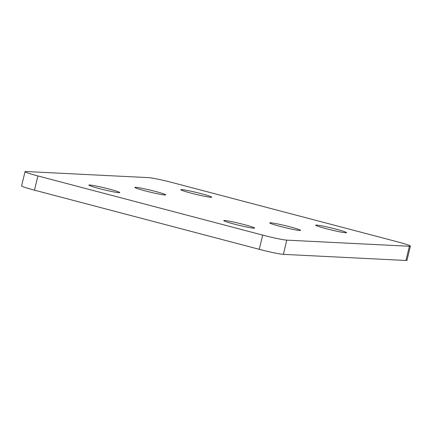<?xml version="1.0" encoding="UTF-8"?>
<svg xmlns="http://www.w3.org/2000/svg" width="432" height="432" viewBox="0 0 432 432"><rect width="100%" height="100%" fill="white"/><g stroke="black" fill="none" stroke-linecap="round" stroke-linejoin="round"><path stroke-width="0.65" d="M191.273 193.19A15.881 0.977 13.6 0 0 211.691 197.176A15.881 0.977 13.6 0 0 201.236 193.687A15.881 0.977 13.6 0 0 180.819 189.707A15.881 0.977 13.6 0 0 191.273 193.19M326.144 228.679A15.881 0.977 13.6 0 0 346.561 232.664A15.881 0.977 13.6 0 0 336.101 229.176A15.881 0.977 13.6 0 0 315.689 225.196A15.881 0.977 13.6 0 0 326.144 228.679M145.303 190.895A15.881 0.977 13.6 0 0 165.721 194.881A15.881 0.977 13.6 0 0 155.266 191.392A15.881 0.977 13.6 0 0 134.849 187.412A15.881 0.977 13.6 0 0 145.303 190.895M280.174 226.384A15.881 0.977 13.6 0 0 300.591 230.369A15.881 0.977 13.6 0 0 290.137 226.886A15.881 0.977 13.6 0 0 269.719 222.901A15.881 0.977 13.6 0 0 280.174 226.384M99.338 188.6A15.881 0.977 13.6 0 0 119.75 192.586A15.881 0.977 13.6 0 0 109.296 189.097A15.881 0.977 13.6 0 0 88.884 185.117A15.881 0.977 13.6 0 0 99.338 188.6M234.209 224.095A15.881 0.977 13.6 0 0 254.621 228.074A15.881 0.977 13.6 0 0 244.166 224.591A15.881 0.977 13.6 0 0 223.754 220.606A15.881 0.977 13.6 0 0 234.209 224.095M410.4 246.121L406.96 260.339A19.543 1.204 -166.4 0 1 405.945 260.48L409.385 246.256A19.543 1.204 13.6 0 0 410.4 246.121A19.543 1.204 13.6 0 0 397.532 241.834L172.751 182.682A19.543 1.204 13.6 0 0 148.635 177.644L26.055 171.52A19.543 1.204 13.6 0 0 25.04 171.661A19.543 1.204 13.6 0 0 37.908 175.948L262.688 235.1A19.543 1.204 13.6 0 0 286.805 240.138L409.385 246.256M286.805 240.138L283.365 254.356L405.945 260.48M283.365 254.356A19.543 1.204 -166.4 0 1 259.249 249.318L262.688 235.1M37.908 175.948L34.468 190.166L259.249 249.318M34.468 190.166A19.543 1.204 -166.4 0 1 21.6 185.879L25.04 171.661"/></g></svg>
